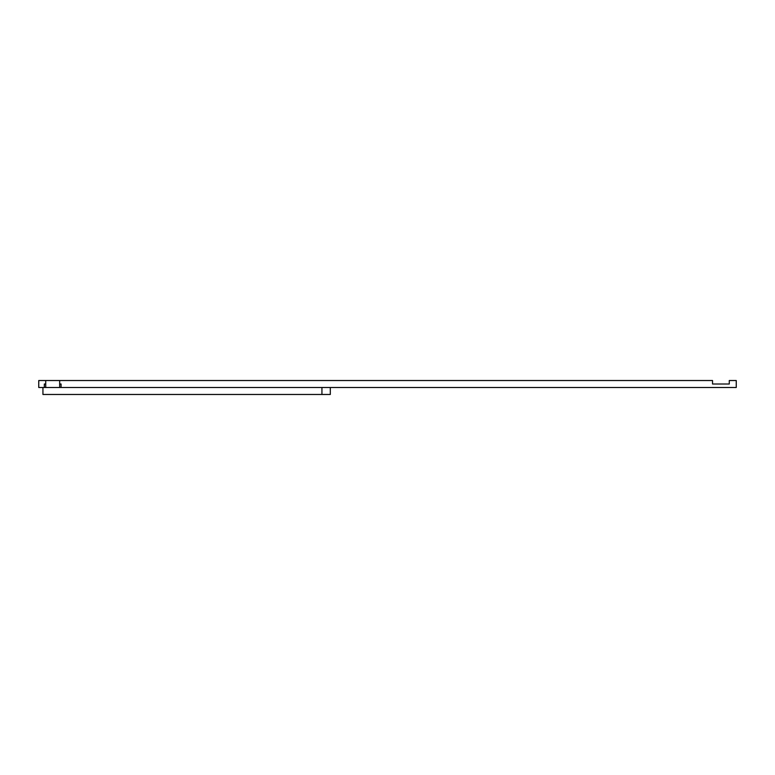 <?xml version="1.0" encoding="UTF-8"?>
<svg xmlns="http://www.w3.org/2000/svg" width="775" height="775" viewBox="0 0 775 775"><rect width="100%" height="100%" fill="white"/><g stroke="black" fill="none" stroke-linecap="round" stroke-linejoin="round"><path stroke-width="1.16" d="M59.675 384.012L61.07 384.012L61.07 387.5L736.25 387.5L736.25 380.525L729.275 380.525L729.275 384.012L712.535 384.012L712.535 380.525L38.75 380.525L38.75 387.5L44.33 387.5L44.33 384.012L45.725 384.012M321.935 394.475L321.935 387.5L330.305 387.5L330.305 394.475L42.935 394.475L42.935 387.5M44.33 387.5L45.725 387.5L45.725 380.525M59.675 380.525L59.675 387.5L61.07 387.5M59.675 387.5L45.725 387.5"/></g></svg>
